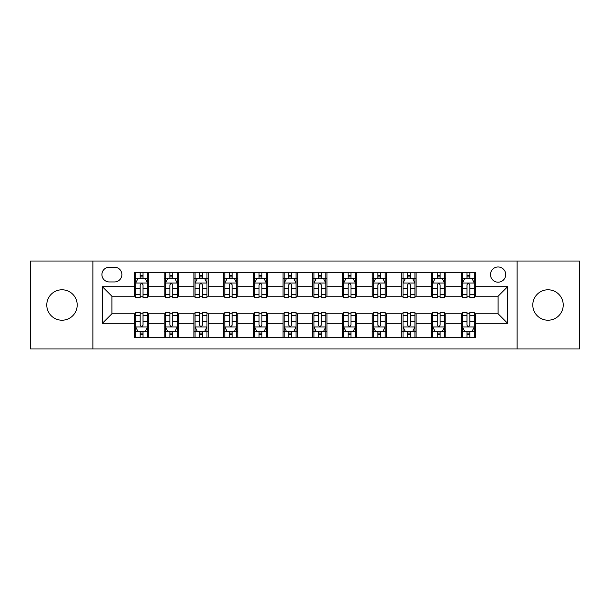 <?xml version="1.0" encoding="UTF-8"?>
<svg xmlns="http://www.w3.org/2000/svg" width="610" height="610" viewBox="0 0 610 610"><rect width="100%" height="100%" fill="white"/><g stroke="black" fill="none" stroke-linecap="round" stroke-linejoin="round"><path stroke-width="0.91" d="M548.009 289.788A15.212 15.212 0 0 0 532.797 305A15.212 15.212 0 0 0 548.009 320.212A15.212 15.212 0 0 0 563.221 305A15.212 15.212 0 0 0 548.009 289.788M61.991 289.788A15.212 15.212 0 0 0 46.779 305A15.212 15.212 0 0 0 61.991 320.212A15.212 15.212 0 0 0 77.203 305A15.212 15.212 0 0 0 61.991 289.788M498.103 266.974A7.602 7.602 0 0 0 490.493 274.576A7.602 7.602 0 0 0 498.103 282.186A7.602 7.602 0 0 0 505.705 274.576A7.602 7.602 0 0 0 498.103 266.974M517.112 348.966L579.5 348.966L579.5 261.034L517.112 261.034L517.112 348.966L92.888 348.966L92.888 261.034L30.5 261.034L30.5 348.966L92.888 348.966M109.281 281.95L114.512 281.95A7.366 7.366 0 0 0 121.878 274.576A7.366 7.366 0 0 0 114.512 267.21L109.281 267.21A7.366 7.366 0 0 0 101.916 274.576A7.366 7.366 0 0 0 109.281 281.95M517.112 261.034L92.888 261.034M134.475 323.3L102.396 323.3L102.396 286.7L134.475 286.7L134.475 296.208L111.897 296.208L111.897 313.792L134.475 313.792L134.475 337.681L475.525 337.681L475.525 313.792L498.103 313.792L498.103 296.208L475.525 296.208L475.525 286.7L507.604 286.7L507.604 323.3L475.525 323.3M475.525 286.7L475.525 272.319L134.475 272.319L134.475 286.7M461.267 272.319L461.267 296.208L462.449 296.208M466.97 296.208L469.822 296.208M474.336 296.208L475.525 296.208M461.267 296.208L444.629 296.208M431.552 272.319L431.552 296.208L432.742 296.208M437.256 296.208L440.107 296.208M431.552 296.208L414.922 296.208M401.845 272.319L401.845 296.208L403.035 296.208M407.549 296.208L410.4 296.208M401.845 296.208L385.207 296.208M372.138 272.319L372.138 296.208L373.328 296.208M377.842 296.208L380.693 296.208M372.138 296.208L355.5 296.208M342.431 272.319L342.431 296.208L343.621 296.208M348.135 296.208L350.986 296.208M342.431 296.208L325.793 296.208M312.724 272.319L312.724 296.208L313.914 296.208M318.428 296.208L321.279 296.208M312.724 296.208L296.086 296.208M283.017 272.319L283.017 296.208L284.207 296.208M288.721 296.208L291.572 296.208M283.017 296.208L266.379 296.208M253.31 272.319L253.31 296.208L254.5 296.208M259.014 296.208L261.865 296.208M253.31 296.208L236.672 296.208M223.603 272.319L223.603 296.208L224.793 296.208M229.307 296.208L232.158 296.208M223.603 296.208L206.965 296.208M193.896 272.319L193.896 296.208L195.078 296.208M199.6 296.208L202.451 296.208M193.896 296.208L177.258 296.208M164.181 272.319L164.181 296.208L165.371 296.208M169.893 296.208L172.744 296.208M164.181 296.208L147.551 296.208M134.475 296.208L135.664 296.208M140.178 296.208L143.03 296.208M134.475 313.792L135.664 313.792M140.178 313.792L143.03 313.792M147.551 313.792L148.733 313.792L148.733 337.681M165.371 313.792L148.733 313.792M169.893 313.792L172.744 313.792M177.258 313.792L178.448 313.792L178.448 337.681M195.078 313.792L178.448 313.792M199.6 313.792L202.451 313.792M206.965 313.792L208.155 313.792L208.155 337.681M224.793 313.792L208.155 313.792M229.307 313.792L232.158 313.792M236.672 313.792L237.862 313.792L237.862 337.681M254.5 313.792L237.862 313.792M259.014 313.792L261.865 313.792M266.379 313.792L267.569 313.792L267.569 337.681M284.207 313.792L267.569 313.792M288.721 313.792L291.572 313.792M296.086 313.792L297.276 313.792L297.276 337.681M313.914 313.792L297.276 313.792M318.428 313.792L321.279 313.792M325.793 313.792L326.983 313.792L326.983 337.681M343.621 313.792L326.983 313.792M348.135 313.792L350.986 313.792M355.5 313.792L356.69 313.792L356.69 337.681M373.328 313.792L356.69 313.792M377.842 313.792L380.693 313.792M385.207 313.792L386.397 313.792L386.397 337.681M403.035 313.792L386.397 313.792M407.549 313.792L410.4 313.792M414.922 313.792L416.104 313.792L416.104 337.681M432.742 313.792L416.104 313.792M437.256 313.792L440.107 313.792M444.629 313.792L445.818 313.792L445.818 337.681M462.449 313.792L445.818 313.792M466.97 313.792L469.822 313.792M474.336 313.792L475.525 313.792M148.733 272.319L148.733 296.208M134.475 278.267L135.664 278.267M140.178 278.267L143.03 278.267M147.551 278.267L148.733 278.267M134.475 331.733L135.664 331.733M140.178 331.733L143.03 331.733M147.551 331.733L148.733 331.733M164.181 313.792L164.181 337.681M178.448 272.319L178.448 296.208M164.181 278.267L165.371 278.267M169.893 278.267L172.744 278.267M177.258 278.267L178.448 278.267M164.181 331.733L165.371 331.733M169.893 331.733L172.744 331.733M177.258 331.733L178.448 331.733M193.896 313.792L193.896 337.681M193.896 331.733L195.078 331.733M199.6 331.733L202.451 331.733M206.965 331.733L208.155 331.733M208.155 272.319L208.155 296.208M193.896 278.267L195.078 278.267M199.6 278.267L202.451 278.267M206.965 278.267L208.155 278.267M223.603 313.792L223.603 337.681M223.603 331.733L224.793 331.733M229.307 331.733L232.158 331.733M236.672 331.733L237.862 331.733M237.862 272.319L237.862 296.208M223.603 278.267L224.793 278.267M229.307 278.267L232.158 278.267M236.672 278.267L237.862 278.267M253.31 313.792L253.31 337.681M253.31 331.733L254.5 331.733M259.014 331.733L261.865 331.733M266.379 331.733L267.569 331.733M267.569 272.319L267.569 296.208M253.31 278.267L254.5 278.267M259.014 278.267L261.865 278.267M266.379 278.267L267.569 278.267M283.017 313.792L283.017 337.681M283.017 331.733L284.207 331.733M288.721 331.733L291.572 331.733M296.086 331.733L297.276 331.733M297.276 272.319L297.276 296.208M283.017 278.267L284.207 278.267M288.721 278.267L291.572 278.267M296.086 278.267L297.276 278.267M312.724 313.792L312.724 337.681M312.724 331.733L313.914 331.733M318.428 331.733L321.279 331.733M325.793 331.733L326.983 331.733M326.983 272.319L326.983 296.208M312.724 278.267L313.914 278.267M318.428 278.267L321.279 278.267M325.793 278.267L326.983 278.267M342.431 313.792L342.431 337.681M342.431 331.733L343.621 331.733M348.135 331.733L350.986 331.733M355.5 331.733L356.69 331.733M356.69 272.319L356.69 296.208M342.431 278.267L343.621 278.267M348.135 278.267L350.986 278.267M355.5 278.267L356.69 278.267M372.138 313.792L372.138 337.681M372.138 331.733L373.328 331.733M377.842 331.733L380.693 331.733M385.207 331.733L386.397 331.733M386.397 272.319L386.397 296.208M372.138 278.267L373.328 278.267M377.842 278.267L380.693 278.267M385.207 278.267L386.397 278.267M401.845 313.792L401.845 337.681M401.845 331.733L403.035 331.733M407.549 331.733L410.4 331.733M414.922 331.733L416.104 331.733M416.104 272.319L416.104 296.208M401.845 278.267L403.035 278.267M407.549 278.267L410.4 278.267M414.922 278.267L416.104 278.267M431.552 313.792L431.552 337.681M431.552 331.733L432.742 331.733M437.256 331.733L440.107 331.733M444.629 331.733L445.818 331.733M445.818 272.319L445.818 296.208M431.552 278.267L432.742 278.267M437.256 278.267L440.107 278.267M444.629 278.267L445.818 278.267M461.267 313.792L461.267 337.681M461.267 331.733L462.449 331.733M466.97 331.733L469.822 331.733M474.336 331.733L475.525 331.733M461.267 278.267L462.449 278.267M466.97 278.267L469.822 278.267M474.336 278.267L475.525 278.267M111.897 296.208L102.396 286.7M111.897 313.792L102.396 323.3M507.604 286.7L498.103 296.208M507.604 323.3L498.103 313.792M143.03 275.407L140.178 275.407M147.551 294.653L143.03 294.653L143.03 297.634L147.551 297.634L147.551 283.131L145.172 278.381L138.043 278.381L135.664 283.131L135.664 297.634L140.178 297.634L140.178 294.653L135.664 294.653M135.664 283.131L135.664 272.319M147.551 283.131L147.551 272.319M140.178 278.381L140.178 272.319M143.03 272.319L143.03 278.381M143.03 294.653L143.03 284.916C142.084 283.086 141.131 283.086 140.178 284.916L140.178 294.653M140.178 334.593L143.03 334.593M135.664 315.347L140.178 315.347L140.178 312.366L135.664 312.366L135.664 326.868L138.043 331.619L145.172 331.619L147.551 326.868L147.551 312.366L143.03 312.366L143.03 315.347L147.551 315.347M147.551 326.868L147.551 337.681M135.664 326.868L135.664 337.681M143.03 331.619L143.03 337.681M140.178 337.681L140.178 331.619M140.178 315.347L140.178 325.084C141.131 326.914 142.084 326.914 143.03 325.084L143.03 315.347M172.744 275.407L169.893 275.407M177.258 294.653L172.744 294.653L172.744 297.634L177.258 297.634L177.258 283.131L174.879 278.381L167.75 278.381L165.371 283.131L165.371 297.634L169.893 297.634L169.893 294.653L165.371 294.653M165.371 283.131L165.371 272.319M177.258 283.131L177.258 272.319M169.893 278.381L169.893 272.319M172.744 272.319L172.744 278.381M172.744 294.653L172.744 284.916C171.791 283.086 170.838 283.086 169.893 284.916L169.893 294.653M202.451 275.407L199.6 275.407M206.965 294.653L202.451 294.653L202.451 297.634L206.965 297.634L206.965 283.131L204.586 278.381L197.457 278.381L195.078 283.131L195.078 297.634L199.6 297.634L199.6 294.653L195.078 294.653M195.078 283.131L195.078 272.319M206.965 283.131L206.965 272.319M199.6 278.381L199.6 272.319M202.451 272.319L202.451 278.381M202.451 294.653L202.451 284.916C201.498 283.086 200.545 283.086 199.6 284.916L199.6 294.653M232.158 275.407L229.307 275.407M236.672 294.653L232.158 294.653L232.158 297.634L236.672 297.634L236.672 283.131L234.293 278.381L227.164 278.381L224.793 283.131L224.793 297.634L229.307 297.634L229.307 294.653L224.793 294.653M224.793 283.131L224.793 272.319M236.672 283.131L236.672 272.319M229.307 278.381L229.307 272.319M232.158 272.319L232.158 278.381M232.158 294.653L232.158 284.916C231.205 283.086 230.26 283.086 229.307 284.916L229.307 294.653M169.893 334.593L172.744 334.593M165.371 315.347L169.893 315.347L169.893 312.366L165.371 312.366L165.371 326.868L167.75 331.619L174.879 331.619L177.258 326.868L177.258 312.366L172.744 312.366L172.744 315.347L177.258 315.347M177.258 326.868L177.258 337.681M165.371 326.868L165.371 337.681M172.744 331.619L172.744 337.681M169.893 337.681L169.893 331.619M169.893 315.347L169.893 325.084C170.838 326.914 171.791 326.914 172.744 325.084L172.744 315.347M199.6 334.593L202.451 334.593M195.078 315.347L199.6 315.347L199.6 312.366L195.078 312.366L195.078 326.868L197.457 331.619L204.586 331.619L206.965 326.868L206.965 312.366L202.451 312.366L202.451 315.347L206.965 315.347M206.965 326.868L206.965 337.681M195.078 326.868L195.078 337.681M202.451 331.619L202.451 337.681M199.6 337.681L199.6 331.619M199.6 315.347L199.6 325.084C200.545 326.914 201.498 326.914 202.451 325.084L202.451 315.347M229.307 334.593L232.158 334.593M224.793 315.347L229.307 315.347L229.307 312.366L224.793 312.366L224.793 326.868L227.164 331.619L234.293 331.619L236.672 326.868L236.672 312.366L232.158 312.366L232.158 315.347L236.672 315.347M236.672 326.868L236.672 337.681M224.793 326.868L224.793 337.681M232.158 331.619L232.158 337.681M229.307 337.681L229.307 331.619M229.307 315.347L229.307 325.084C230.252 326.914 231.205 326.914 232.158 325.084L232.158 315.347M261.865 275.407L259.014 275.407M266.379 294.653L261.865 294.653L261.865 297.634L266.379 297.634L266.379 283.131L264 278.381L256.871 278.381L254.5 283.131L254.5 297.634L259.014 297.634L259.014 294.653L254.5 294.653M254.5 283.131L254.5 272.319M266.379 283.131L266.379 272.319M259.014 278.381L259.014 272.319M261.865 272.319L261.865 278.381M261.865 294.653L261.865 284.916C260.912 283.086 259.967 283.086 259.014 284.916L259.014 294.653M259.014 334.593L261.865 334.593M254.5 315.347L259.014 315.347L259.014 312.366L254.5 312.366L254.5 326.868L256.871 331.619L264 331.619L266.379 326.868L266.379 312.366L261.865 312.366L261.865 315.347L266.379 315.347M266.379 326.868L266.379 337.681M254.5 326.868L254.5 337.681M261.865 331.619L261.865 337.681M259.014 337.681L259.014 331.619M259.014 315.347L259.014 325.084C259.959 326.914 260.912 326.914 261.865 325.084L261.865 315.347M291.572 275.407L288.721 275.407M296.086 294.653L291.572 294.653L291.572 297.634L296.086 297.634L296.086 283.131L293.707 278.381L286.578 278.381L284.207 283.131L284.207 297.634L288.721 297.634L288.721 294.653L284.207 294.653M284.207 283.131L284.207 272.319M296.086 283.131L296.086 272.319M288.721 278.381L288.721 272.319M291.572 272.319L291.572 278.381M291.572 294.653L291.572 284.916C290.619 283.086 289.674 283.086 288.721 284.916L288.721 294.653M321.279 275.407L318.428 275.407M325.793 294.653L321.279 294.653L321.279 297.634L325.793 297.634L325.793 283.131L323.422 278.381L316.293 278.381L313.914 283.131L313.914 297.634L318.428 297.634L318.428 294.653L313.914 294.653M313.914 283.131L313.914 272.319M325.793 283.131L325.793 272.319M318.428 278.381L318.428 272.319M321.279 272.319L321.279 278.381M321.279 294.653L321.279 284.916C320.334 283.086 319.381 283.086 318.428 284.916L318.428 294.653M350.986 275.407L348.135 275.407M355.5 294.653L350.986 294.653L350.986 297.634L355.5 297.634L355.5 283.131L353.129 278.381L346 278.381L343.621 283.131L343.621 297.634L348.135 297.634L348.135 294.653L343.621 294.653M343.621 283.131L343.621 272.319M355.5 283.131L355.5 272.319M348.135 278.381L348.135 272.319M350.986 272.319L350.986 278.381M350.986 294.653L350.986 284.916C350.041 283.086 349.088 283.086 348.135 284.916L348.135 294.653M380.693 275.407L377.842 275.407M385.207 294.653L380.693 294.653L380.693 297.634L385.207 297.634L385.207 283.131L382.836 278.381L375.707 278.381L373.328 283.131L373.328 297.634L377.842 297.634L377.842 294.653L373.328 294.653M373.328 283.131L373.328 272.319M385.207 283.131L385.207 272.319M377.842 278.381L377.842 272.319M380.693 272.319L380.693 278.381M380.693 294.653L380.693 284.916C379.748 283.086 378.795 283.086 377.842 284.916L377.842 294.653M410.4 275.407L407.549 275.407M414.922 294.653L410.4 294.653L410.4 297.634L414.922 297.634L414.922 283.131L412.543 278.381L405.414 278.381L403.035 283.131L403.035 297.634L407.549 297.634L407.549 294.653L403.035 294.653M403.035 283.131L403.035 272.319M414.922 283.131L414.922 272.319M407.549 278.381L407.549 272.319M410.4 272.319L410.4 278.381M410.4 294.653L410.4 284.916C409.455 283.086 408.502 283.086 407.549 284.916L407.549 294.653M288.721 334.593L291.572 334.593M284.207 315.347L288.721 315.347L288.721 312.366L284.207 312.366L284.207 326.868L286.578 331.619L293.707 331.619L296.086 326.868L296.086 312.366L291.572 312.366L291.572 315.347L296.086 315.347M296.086 326.868L296.086 337.681M284.207 326.868L284.207 337.681M291.572 331.619L291.572 337.681M288.721 337.681L288.721 331.619M288.721 315.347L288.721 325.084C289.666 326.914 290.619 326.914 291.572 325.084L291.572 315.347M318.428 334.593L321.279 334.593M313.914 315.347L318.428 315.347L318.428 312.366L313.914 312.366L313.914 326.868L316.293 331.619L323.422 331.619L325.793 326.868L325.793 312.366L321.279 312.366L321.279 315.347L325.793 315.347M325.793 326.868L325.793 337.681M313.914 326.868L313.914 337.681M321.279 331.619L321.279 337.681M318.428 337.681L318.428 331.619M318.428 315.347L318.428 325.084C319.381 326.914 320.326 326.914 321.279 325.084L321.279 315.347M348.135 334.593L350.986 334.593M343.621 315.347L348.135 315.347L348.135 312.366L343.621 312.366L343.621 326.868L346 331.619L353.129 331.619L355.5 326.868L355.5 312.366L350.986 312.366L350.986 315.347L355.5 315.347M355.5 326.868L355.5 337.681M343.621 326.868L343.621 337.681M350.986 331.619L350.986 337.681M348.135 337.681L348.135 331.619M348.135 315.347L348.135 325.084C349.088 326.914 350.033 326.914 350.986 325.084L350.986 315.347M377.842 334.593L380.693 334.593M373.328 315.347L377.842 315.347L377.842 312.366L373.328 312.366L373.328 326.868L375.707 331.619L382.836 331.619L385.207 326.868L385.207 312.366L380.693 312.366L380.693 315.347L385.207 315.347M385.207 326.868L385.207 337.681M373.328 326.868L373.328 337.681M380.693 331.619L380.693 337.681M377.842 337.681L377.842 331.619M377.842 315.347L377.842 325.084C378.795 326.914 379.74 326.914 380.693 325.084L380.693 315.347M407.549 334.593L410.4 334.593M403.035 315.347L407.549 315.347L407.549 312.366L403.035 312.366L403.035 326.868L405.414 331.619L412.543 331.619L414.922 326.868L414.922 312.366L410.4 312.366L410.4 315.347L414.922 315.347M414.922 326.868L414.922 337.681M403.035 326.868L403.035 337.681M410.4 331.619L410.4 337.681M407.549 337.681L407.549 331.619M407.549 315.347L407.549 325.084C408.502 326.914 409.455 326.914 410.4 325.084L410.4 315.347M440.107 275.407L437.256 275.407M444.629 294.653L440.107 294.653L440.107 297.634L444.629 297.634L444.629 283.131L442.25 278.381L435.121 278.381L432.742 283.131L432.742 297.634L437.256 297.634L437.256 294.653L432.742 294.653M432.742 283.131L432.742 272.319M444.629 283.131L444.629 272.319M437.256 278.381L437.256 272.319M440.107 272.319L440.107 278.381M440.107 294.653L440.107 284.916C439.162 283.086 438.209 283.086 437.256 284.916L437.256 294.653M437.256 334.593L440.107 334.593M432.742 315.347L437.256 315.347L437.256 312.366L432.742 312.366L432.742 326.868L435.121 331.619L442.25 331.619L444.629 326.868L444.629 312.366L440.107 312.366L440.107 315.347L444.629 315.347M444.629 326.868L444.629 337.681M432.742 326.868L432.742 337.681M440.107 331.619L440.107 337.681M437.256 337.681L437.256 331.619M437.256 315.347L437.256 325.084C438.209 326.914 439.162 326.914 440.107 325.084L440.107 315.347M469.822 275.407L466.97 275.407M474.336 294.653L469.822 294.653L469.822 297.634L474.336 297.634L474.336 283.131L471.957 278.381L464.828 278.381L462.449 283.131L462.449 297.634L466.97 297.634L466.97 294.653L462.449 294.653M462.449 283.131L462.449 272.319M474.336 283.131L474.336 272.319M466.97 278.381L466.97 272.319M469.822 272.319L469.822 278.381M469.822 294.653L469.822 284.916C468.869 283.086 467.916 283.086 466.97 284.916L466.97 294.653M466.97 334.593L469.822 334.593M462.449 315.347L466.97 315.347L466.97 312.366L462.449 312.366L462.449 326.868L464.828 331.619L471.957 331.619L474.336 326.868L474.336 312.366L469.822 312.366L469.822 315.347L474.336 315.347M474.336 326.868L474.336 337.681M462.449 326.868L462.449 337.681M469.822 331.619L469.822 337.681M466.97 337.681L466.97 331.619M466.97 315.347L466.97 325.084C467.916 326.914 468.869 326.914 469.822 325.084L469.822 315.347M164.181 323.3L148.733 323.3M164.181 286.7L148.733 286.7M193.896 286.7L178.448 286.7M193.896 323.3L178.448 323.3M223.603 286.7L208.155 286.7M223.603 323.3L208.155 323.3M253.31 286.7L237.862 286.7M253.31 323.3L237.862 323.3M283.017 286.7L267.569 286.7M283.017 323.3L267.569 323.3M312.724 286.7L297.276 286.7M312.724 323.3L297.276 323.3M342.431 286.7L326.983 286.7M342.431 323.3L326.983 323.3M372.138 286.7L356.69 286.7M372.138 323.3L356.69 323.3M401.845 286.7L386.397 286.7M401.845 323.3L386.397 323.3M431.552 286.7L416.104 286.7M431.552 323.3L416.104 323.3M461.267 286.7L445.818 286.7M461.267 323.3L445.818 323.3M147.49 283.017L135.725 283.017M135.664 278.663L137.898 278.663M145.317 278.663L147.551 278.663M140.178 288.278L135.664 288.278M147.551 288.278L143.03 288.278M143.03 276.925L140.178 276.925M135.725 326.983L147.49 326.983M147.551 331.337L145.317 331.337M137.898 331.337L135.664 331.337M143.03 321.722L147.551 321.722M135.664 321.722L140.178 321.722M140.178 333.075L143.03 333.075M177.197 283.017L165.432 283.017M165.371 278.663L167.605 278.663M175.024 278.663L177.258 278.663M169.893 288.278L165.371 288.278M177.258 288.278L172.744 288.278M172.744 276.925L169.893 276.925M206.904 283.017L195.139 283.017M195.078 278.663L197.312 278.663M204.731 278.663L206.965 278.663M199.6 288.278L195.078 288.278M206.965 288.278L202.451 288.278M202.451 276.925L199.6 276.925M236.611 283.017L224.846 283.017M224.793 278.663L227.027 278.663M234.438 278.663L236.672 278.663M229.307 288.278L224.793 288.278M236.672 288.278L232.158 288.278M232.158 276.925L229.307 276.925M165.432 326.983L177.197 326.983M177.258 331.337L175.024 331.337M167.605 331.337L165.371 331.337M172.744 321.722L177.258 321.722M165.371 321.722L169.893 321.722M169.893 333.075L172.744 333.075M195.139 326.983L206.904 326.983M206.965 331.337L204.731 331.337M197.312 331.337L195.078 331.337M202.451 321.722L206.965 321.722M195.078 321.722L199.6 321.722M199.6 333.075L202.451 333.075M224.846 326.983L236.611 326.983M236.672 331.337L234.438 331.337M227.027 331.337L224.793 331.337M232.158 321.722L236.672 321.722M224.793 321.722L229.307 321.722M229.307 333.075L232.158 333.075M266.318 283.017L254.553 283.017M254.5 278.663L256.734 278.663M264.145 278.663L266.379 278.663M259.014 288.278L254.5 288.278M266.379 288.278L261.865 288.278M261.865 276.925L259.014 276.925M254.553 326.983L266.318 326.983M266.379 331.337L264.145 331.337M256.734 331.337L254.5 331.337M261.865 321.722L266.379 321.722M254.5 321.722L259.014 321.722M259.014 333.075L261.865 333.075M296.025 283.017L284.268 283.017M284.207 278.663L286.441 278.663M293.852 278.663L296.086 278.663M288.721 288.278L284.207 288.278M296.086 288.278L291.572 288.278M291.572 276.925L288.721 276.925M325.732 283.017L313.975 283.017M313.914 278.663L316.148 278.663M323.559 278.663L325.793 278.663M318.428 288.278L313.914 288.278M325.793 288.278L321.279 288.278M321.279 276.925L318.428 276.925M355.447 283.017L343.682 283.017M343.621 278.663L345.855 278.663M353.266 278.663L355.5 278.663M348.135 288.278L343.621 288.278M355.5 288.278L350.986 288.278M350.986 276.925L348.135 276.925M385.154 283.017L373.389 283.017M373.328 278.663L375.562 278.663M382.973 278.663L385.207 278.663M377.842 288.278L373.328 288.278M385.207 288.278L380.693 288.278M380.693 276.925L377.842 276.925M414.861 283.017L403.096 283.017M403.035 278.663L405.269 278.663M412.688 278.663L414.922 278.663M407.549 288.278L403.035 288.278M414.922 288.278L410.4 288.278M410.4 276.925L407.549 276.925M284.268 326.983L296.025 326.983M296.086 331.337L293.852 331.337M286.441 331.337L284.207 331.337M291.572 321.722L296.086 321.722M284.207 321.722L288.721 321.722M288.721 333.075L291.572 333.075M313.975 326.983L325.732 326.983M325.793 331.337L323.559 331.337M316.148 331.337L313.914 331.337M321.279 321.722L325.793 321.722M313.914 321.722L318.428 321.722M318.428 333.075L321.279 333.075M343.682 326.983L355.447 326.983M355.5 331.337L353.266 331.337M345.855 331.337L343.621 331.337M350.986 321.722L355.5 321.722M343.621 321.722L348.135 321.722M348.135 333.075L350.986 333.075M373.389 326.983L385.154 326.983M385.207 331.337L382.973 331.337M375.562 331.337L373.328 331.337M380.693 321.722L385.207 321.722M373.328 321.722L377.842 321.722M377.842 333.075L380.693 333.075M403.096 326.983L414.861 326.983M414.922 331.337L412.688 331.337M405.269 331.337L403.035 331.337M410.4 321.722L414.922 321.722M403.035 321.722L407.549 321.722M407.549 333.075L410.4 333.075M444.568 283.017L432.803 283.017M432.742 278.663L434.976 278.663M442.395 278.663L444.629 278.663M437.256 288.278L432.742 288.278M444.629 288.278L440.107 288.278M440.107 276.925L437.256 276.925M432.803 326.983L444.568 326.983M444.629 331.337L442.395 331.337M434.976 331.337L432.742 331.337M440.107 321.722L444.629 321.722M432.742 321.722L437.256 321.722M437.256 333.075L440.107 333.075M474.275 283.017L462.51 283.017M462.449 278.663L464.683 278.663M472.102 278.663L474.336 278.663M466.97 288.278L462.449 288.278M474.336 288.278L469.822 288.278M469.822 276.925L466.97 276.925M462.51 326.983L474.275 326.983M474.336 331.337L472.102 331.337M464.683 331.337L462.449 331.337M469.822 321.722L474.336 321.722M462.449 321.722L466.97 321.722M466.97 333.075L469.822 333.075"/></g></svg>

